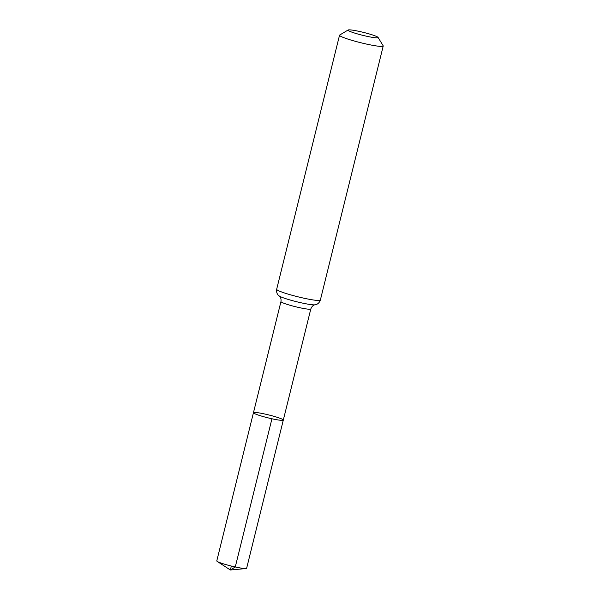 <?xml version="1.0" encoding="UTF-8"?>
<svg xmlns="http://www.w3.org/2000/svg" width="600" height="600" viewBox="0 0 600 600"><rect width="100%" height="100%" fill="white"/><g stroke="black" fill="none" stroke-linecap="round" stroke-linejoin="round"><path stroke-width="0.9" d="M271.95 418.77A15.375 1.5 13.9 0 0 283.305 420.09A15.375 1.5 -166.1 0 1 268.02 417.855A15.375 1.5 -166.1 0 1 253.455 412.702A15.375 1.5 13.9 0 0 271.95 418.77L235.275 566.97L230.37 570L231.345 566.048M366.645 36.24A15.487 1.515 -166.1 0 1 348.127 30A15.487 1.515 -166.1 0 1 363.42 32.377A15.487 1.515 -166.1 0 1 378.053 37.402A15.487 1.515 -166.1 0 1 366.645 36.24M378.053 37.402L383.168 45.787A22.5 2.198 -166.1 0 1 383.22 46.027A22.5 2.198 -166.1 0 1 366.593 44.093A22.5 2.198 -166.1 0 1 339.54 35.213A22.5 2.198 -166.1 0 1 339.697 35.032L348.127 30M264.817 414.022A15.375 1.5 -166.1 0 1 283.305 420.09L246.63 568.29A15.375 1.5 13.9 0 1 245.985 568.545A15.375 1.5 13.9 0 1 231.345 566.048A15.375 1.5 13.9 0 1 217.237 561.428A15.375 1.5 13.9 0 1 216.78 560.903L253.455 412.702A15.375 1.5 -166.1 0 1 264.817 414.022M383.22 46.027L320.347 300.082C318.885 304.312 315.487 304.808 315.022 304.808C313.29 304.995 311.888 306.382 310.808 308.962A15.375 1.5 -166.1 0 1 299.445 307.642A15.375 1.5 -166.1 0 1 280.957 301.575L253.455 412.702M320.347 300.082A22.5 2.198 -166.1 0 1 303.72 298.155A22.5 2.198 -166.1 0 1 276.668 289.275C275.985 293.692 278.76 295.718 279.165 295.935C278.97 295.718 281.587 297.353 280.957 301.575M315.022 304.808A18.938 1.845 -166.1 0 1 301.582 302.895A18.938 1.845 -166.1 0 1 279.165 295.935M310.808 308.962L283.305 420.09M339.54 35.213L276.668 289.275M217.237 561.428L230.37 570L245.985 568.545"/></g></svg>
